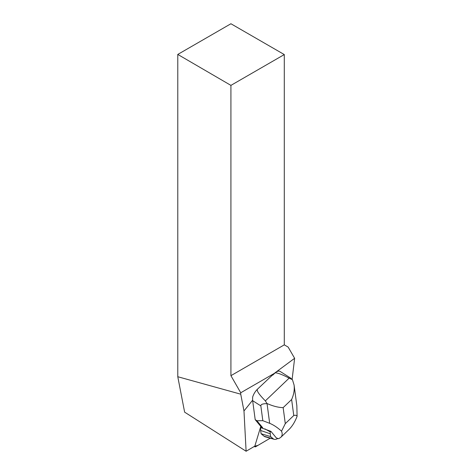 <?xml version="1.0" encoding="UTF-8"?>
<svg xmlns="http://www.w3.org/2000/svg" width="475" height="475" viewBox="0 0 475 475"><rect width="100%" height="100%" fill="white"/><g stroke="black" fill="none" stroke-linecap="round" stroke-linejoin="round"><path stroke-width="0.71" d="M255.776 446.66L270.204 438.199L258.014 445.348L254.558 446.292A2.411 1.098 122.4 0 0 254.838 446.785A2.411 1.098 122.4 0 0 255.776 446.66M293.77 415.53L291.626 399.522C293.823 394.6 294.642 389.773 294.078 385.029L296.839 405.668L297.095 416.29C296.602 415.245 295.492 414.99 293.77 415.53L285.291 423.641L281.538 431.169C282.577 433.788 282.316 435.86 280.749 437.374L278.683 438.704L276.385 437.974L270.916 431.353A83.386 37.953 122.4 0 1 270.239 431.894L270.233 433.788L260.656 430.481L260.662 427.577L262.717 427.773L256.904 420.737L255.194 419.651L260.781 426.419L255.004 445.532A2.411 1.098 -57.6 0 0 254.891 446.096L246.109 451.25L243.978 410.958L252.611 400.211L252.611 397.296A9.102 4.144 -57.6 0 1 257.521 389.126L274.063 373.528L294.631 358.304L288.147 347.077L284.293 344.856L284.293 54.566L230.921 85.381L230.921 375.672L240.736 392.772L240.736 394.185L177.781 376.728L184.627 412.157L246.109 451.25M255.194 419.651L252.658 400.692A9.102 4.144 -57.6 0 1 252.611 400.211M292.119 379.359L294.631 358.304M272.816 375.084L275.114 372.881A9.138 4.156 -57.6 0 1 280.102 371.402L290.522 378.023L292.434 379.673L289.144 378.13C282.085 374.466 277.406 372.721 275.114 372.881M274.063 373.528L240.736 392.772M243.978 410.958L240.736 394.185M230.921 85.381L177.781 54.429L177.781 376.728M177.781 54.429L230.921 23.75L284.293 54.566M230.921 375.672L284.293 344.856M256.904 420.737L262.823 420.69L260.846 405.899C260.698 404.409 262.764 403.655 267.045 403.643L265.359 400.87C258.928 394.398 256.316 390.486 257.521 389.126M262.717 427.773L260.751 426.526M260.656 430.481L261.09 433.746L264.047 436.216A13.656 6.217 122.4 0 0 265.133 436.786L274.212 439.31A10.889 4.958 122.4 0 0 277.887 438.455M270.916 431.353L260.662 427.577L260.662 426.811M281.538 431.169C277.341 427.423 273.386 424.81 269.675 423.326L267.045 403.643M262.823 420.69L269.675 423.326M267.33 403.643C273.25 406.22 278.522 407.55 283.147 407.633L285.291 423.641M294.078 385.029L292.434 379.673M270.233 433.788L270.602 436.567L273.345 438.858A10.889 4.958 122.4 0 0 274.212 439.31M280.749 437.374L288.758 429.721C292.161 426.449 294.939 421.972 297.095 416.29M270.602 436.567L261.09 433.746M270.239 431.894L264.913 428.889M260.846 405.899L252.658 400.692M265.359 400.87L289.144 378.13M291.626 399.522L283.147 407.633M273.345 438.858L264.047 436.216M254.297 446.447L254.838 446.785"/></g></svg>

